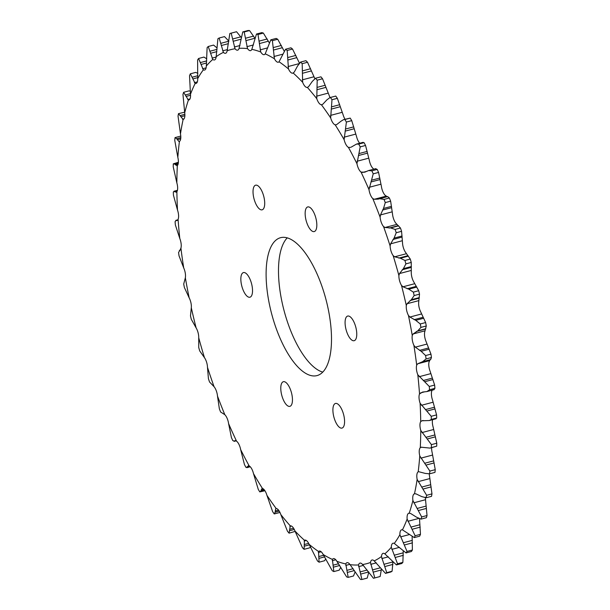 <?xml version="1.0" encoding="UTF-8"?>
<svg xmlns="http://www.w3.org/2000/svg" width="610" height="610" viewBox="0 0 610 610"><rect width="100%" height="100%" fill="white"/><g stroke="black" fill="none" stroke-linecap="round" stroke-linejoin="round"><path stroke-width="0.91" d="M354.906 324.322A12.741 5.017 -104.8 0 0 347.669 316.064A12.741 5.017 -104.8 0 0 346.945 332.45A12.741 5.017 -104.8 0 0 354.181 340.7A12.741 5.017 -104.8 0 0 354.906 324.322M314.966 215.193A12.741 5.017 -104.8 0 0 307.73 206.935A12.741 5.017 -104.8 0 0 307.005 223.313A12.741 5.017 -104.8 0 0 314.249 231.571A12.741 5.017 -104.8 0 0 314.966 215.193M262.849 193.446A12.741 5.017 -104.8 0 0 255.605 185.188A12.741 5.017 -104.8 0 0 254.888 201.567A12.741 5.017 -104.8 0 0 262.125 209.825A12.741 5.017 -104.8 0 0 262.849 193.446M250.664 280.829A12.741 5.017 -104.8 0 0 243.421 272.579A12.741 5.017 -104.8 0 0 242.704 288.957A12.741 5.017 -104.8 0 0 249.94 297.215A12.741 5.017 -104.8 0 0 250.664 280.829M290.596 389.965A12.741 5.017 -104.8 0 0 283.36 381.707A12.741 5.017 -104.8 0 0 282.643 398.094A12.741 5.017 -104.8 0 0 289.88 406.344A12.741 5.017 -104.8 0 0 290.596 389.965M342.721 411.712A12.741 5.017 -104.8 0 0 335.485 403.454A12.741 5.017 -104.8 0 0 334.76 419.832A12.741 5.017 -104.8 0 0 341.996 428.09A12.741 5.017 -104.8 0 0 342.721 411.712M321.081 283.902A71.317 28.091 -104.8 0 0 280.562 237.694A71.317 28.091 -104.8 0 0 276.528 329.377A71.317 28.091 -104.8 0 0 317.048 375.585A71.317 28.091 -104.8 0 0 321.081 283.902M287.241 237.877A71.317 28.091 -104.8 0 0 288.919 326.098A71.317 28.091 -104.8 0 0 322.759 372.123M335.759 96.06A281.698 110.974 75.2 0 1 337.345 98.309L331.992 99.72A281.698 110.974 75.2 0 0 330.406 97.478L335.759 96.06L329.949 97.569L326.83 99.918L322.728 104.31L321.409 104.745A265.853 104.729 75.2 0 1 330.666 117.905A8.471 3.34 -104.8 0 0 331.138 119.362A8.471 3.34 -104.8 0 0 335.172 124.836A265.853 104.729 75.2 0 1 344.116 139.667A8.471 3.34 -104.8 0 0 344.841 142.084A8.471 3.34 -104.8 0 0 348.44 147.384A265.853 104.729 75.2 0 1 356.957 163.694A8.471 3.34 -104.8 0 0 357.879 167.064A8.471 3.34 -104.8 0 0 361.036 172.081A265.853 104.729 75.2 0 1 369.004 189.649A8.471 3.34 -104.8 0 0 370.087 193.965A8.471 3.34 -104.8 0 0 372.794 198.601A265.853 104.729 75.2 0 1 380.114 217.19A8.471 3.34 -104.8 0 0 381.296 222.436A8.471 3.34 -104.8 0 0 383.553 226.585A265.853 104.729 75.2 0 1 390.118 245.937A8.471 3.34 -104.8 0 0 391.353 252.075A8.471 3.34 -104.8 0 0 393.16 255.643A265.853 104.729 75.2 0 1 398.887 275.506A8.471 3.34 -104.8 0 0 400.122 282.491A8.471 3.34 -104.8 0 0 401.494 285.396A265.853 104.729 75.2 0 1 406.298 305.496A8.471 3.34 -104.8 0 0 407.48 313.265A8.471 3.34 -104.8 0 0 408.441 315.439A265.853 104.729 75.2 0 1 412.261 335.5A8.471 3.34 -104.8 0 0 413.336 343.994A8.471 3.34 -104.8 0 0 413.9 345.359A265.853 104.729 75.2 0 1 416.691 365.115A8.471 3.34 -104.8 0 0 417.614 374.25A8.471 3.34 -104.8 0 0 417.804 374.761A265.853 104.729 75.2 0 1 419.528 393.946A8.471 3.34 -104.8 0 0 420.107 403.233A265.853 104.729 75.2 0 1 420.725 421.586A8.471 3.34 -104.8 0 0 420.763 430.408A265.853 104.729 75.2 0 1 420.275 447.679A8.471 3.34 -104.8 0 0 419.764 455.899A265.853 104.729 75.2 0 1 418.185 471.858A8.471 3.34 -104.8 0 0 417.141 479.376A265.853 104.729 75.2 0 1 414.48 493.803A8.471 3.34 -104.8 0 0 414.449 493.818A8.471 3.34 -104.8 0 0 412.909 500.52A265.853 104.729 75.2 0 1 409.211 513.223A8.471 3.34 -104.8 0 0 408.784 513.262A8.471 3.34 -104.8 0 0 407.137 519.041A265.853 104.729 75.2 0 1 402.447 529.846A8.471 3.34 -104.8 0 0 401.609 529.808A8.471 3.34 -104.8 0 0 399.901 534.688A265.853 104.729 75.2 0 1 394.289 543.449A8.471 3.34 -104.8 0 0 393.015 543.228A8.471 3.34 -104.8 0 0 391.3 547.254A265.853 104.729 75.2 0 1 384.834 553.85A8.471 3.34 -104.8 0 0 383.111 553.331A8.471 3.34 -104.8 0 0 381.441 556.564A265.853 104.729 75.2 0 1 374.212 560.91A8.471 3.34 -104.8 0 0 372.039 559.995A8.471 3.34 -104.8 0 0 370.468 562.496A265.853 104.729 75.2 0 1 362.576 564.532A8.471 3.34 -104.8 0 0 359.953 563.114A8.471 3.34 -104.8 0 0 358.527 564.959A265.853 104.729 75.2 0 1 350.071 564.662A8.471 3.34 -104.8 0 0 347.006 562.656A8.471 3.34 -104.8 0 0 345.779 563.937A265.853 104.729 75.2 0 1 336.88 561.307A8.471 3.34 -104.8 0 0 333.38 558.63A8.471 3.34 -104.8 0 0 332.397 559.439A265.853 104.729 75.2 0 1 323.17 554.505A8.471 3.34 -104.8 0 0 319.259 551.082A8.471 3.34 -104.8 0 0 318.557 551.516A265.853 104.729 75.2 0 1 309.133 544.356A8.471 3.34 -104.8 0 0 304.825 540.117A8.471 3.34 -104.8 0 0 304.451 540.285A265.853 104.729 75.2 0 1 294.95 530.99A8.471 3.34 -104.8 0 0 290.284 525.881A265.853 104.729 75.2 0 1 280.829 514.588A8.471 3.34 -104.8 0 0 276.2 508.534A265.853 104.729 75.2 0 1 266.944 495.373A8.471 3.34 -104.8 0 0 262.437 488.442A265.853 104.729 75.2 0 1 253.493 473.612A8.471 3.34 -104.8 0 0 249.17 465.895A265.853 104.729 75.2 0 1 240.653 449.585A8.471 3.34 -104.8 0 0 236.573 441.198A265.853 104.729 75.2 0 1 228.597 423.63A8.471 3.34 -104.8 0 0 224.815 414.678A265.853 104.729 75.2 0 1 217.495 396.088A8.471 3.34 -104.8 0 0 214.057 386.694A265.853 104.729 75.2 0 1 207.492 367.342A8.471 3.34 -104.8 0 0 204.449 357.635A265.853 104.729 75.2 0 1 198.723 337.772A8.471 3.34 -104.8 0 0 196.115 327.883A265.853 104.729 75.2 0 1 191.311 307.783A8.471 3.34 -104.8 0 0 189.169 297.84A265.853 104.729 75.2 0 1 185.349 277.779A8.471 3.34 -104.8 0 0 183.709 267.92A265.853 104.729 75.2 0 1 180.918 248.163A8.471 3.34 -104.8 0 0 179.805 238.518A265.853 104.729 75.2 0 1 178.082 219.341A8.471 3.34 -104.8 0 0 177.502 210.046A265.853 104.729 75.2 0 1 176.885 191.692A8.471 3.34 -104.8 0 0 176.847 182.87A265.853 104.729 75.2 0 1 177.335 165.6A8.471 3.34 -104.8 0 0 177.838 157.38A265.853 104.729 75.2 0 1 179.424 141.421A8.471 3.34 -104.8 0 0 180.469 133.903A265.853 104.729 75.2 0 1 183.13 119.476A8.471 3.34 -104.8 0 0 183.16 119.468A8.471 3.34 -104.8 0 0 184.7 112.758A265.853 104.729 75.2 0 1 188.399 100.055A8.471 3.34 -104.8 0 0 188.818 100.017A8.471 3.34 -104.8 0 0 190.472 94.237A265.853 104.729 75.2 0 1 195.154 83.433A8.471 3.34 -104.8 0 0 196.001 83.471A8.471 3.34 -104.8 0 0 197.709 78.591A265.853 104.729 75.2 0 1 203.321 69.83A8.471 3.34 -104.8 0 0 204.594 70.051A8.471 3.34 -104.8 0 0 206.31 66.025A265.853 104.729 75.2 0 1 212.776 59.429A8.471 3.34 -104.8 0 0 214.499 59.948A8.471 3.34 -104.8 0 0 216.169 56.715A265.853 104.729 75.2 0 1 223.397 52.369A8.471 3.34 -104.8 0 0 225.563 53.283A8.471 3.34 -104.8 0 0 227.141 50.782A265.853 104.729 75.2 0 1 235.033 48.747A8.471 3.34 -104.8 0 0 237.656 50.165A8.471 3.34 -104.8 0 0 239.082 48.32L242.757 31.918A281.698 110.974 75.2 0 1 244.198 31.964L247.538 48.617A8.471 3.34 -104.8 0 0 250.603 50.622A8.471 3.34 -104.8 0 0 251.831 49.341L256.474 34.038A281.698 110.974 75.2 0 1 257.992 34.488L260.729 51.972A8.471 3.34 -104.8 0 0 264.229 54.648A8.471 3.34 -104.8 0 0 265.213 53.84L270.81 39.833A281.698 110.974 75.2 0 1 272.388 40.679L274.439 58.773A8.471 3.34 -104.8 0 0 278.351 62.197A8.471 3.34 -104.8 0 0 279.052 61.762L285.571 49.227A281.698 110.974 75.2 0 1 287.18 50.455L288.477 68.922A8.471 3.34 -104.8 0 0 292.785 73.162A8.471 3.34 -104.8 0 0 293.158 72.994L294.294 72.018L297.573 65.979L300.562 62.09A281.698 110.974 75.2 0 1 302.186 63.676L302.651 82.289A8.471 3.34 -104.8 0 0 307.326 87.398L308.576 86.673L312.282 81.427L315.576 78.24A281.698 110.974 75.2 0 1 317.192 80.177L316.781 98.69A8.471 3.34 -104.8 0 0 316.964 99.216A8.471 3.34 -104.8 0 0 321.409 104.745L321.912 104.668M307.326 87.398A8.471 3.34 -104.8 0 0 307.341 87.39A265.853 104.729 75.2 0 1 316.781 98.69M315.576 78.24L320.929 76.829A281.698 110.974 75.2 0 1 322.537 78.759L329.171 95.412A8.471 3.34 -104.8 0 0 329.354 95.938A8.471 3.34 -104.8 0 0 330.033 97.547M335.172 124.836L336.56 124.676L341.036 121.192L343.521 119.659L344.863 119.522A281.698 110.974 75.2 0 1 346.396 122.053L344.116 139.667M337.345 98.309L343.056 114.627A8.471 3.34 -104.8 0 0 343.529 116.083A8.471 3.34 -104.8 0 0 345.062 119.247M348.44 147.384L350.514 147.361M344.863 119.522L350.216 118.104A281.698 110.974 75.2 0 1 351.741 120.643L356.507 136.388A8.471 3.34 -104.8 0 0 357.231 138.805A8.471 3.34 -104.8 0 0 359.732 143.228M374.121 169.405L373.427 168.802A8.471 3.34 -104.8 0 1 370.27 163.785A8.471 3.34 -104.8 0 1 369.347 160.415L365.55 145.462L360.197 146.873L356.957 163.694M361.036 172.081L364.673 172.218L368.592 170.556L371.864 170.838A281.698 110.974 75.2 0 1 373.221 173.842L369.004 189.649M387.258 196.733L385.185 195.322A8.471 3.34 -104.8 0 1 382.478 190.686A8.471 3.34 -104.8 0 1 381.402 186.37L378.574 172.424L373.221 173.842M372.794 198.601L374.311 199.264L378.215 199.119L387.685 196.58L379.855 198.654M383.553 226.585L385.078 227.499L390.629 227.942L395.105 229.421L400.457 228.01L395.943 223.306A8.471 3.34 -104.8 0 1 393.686 219.158A8.471 3.34 -104.8 0 1 392.504 213.912L390.636 201.17L385.291 202.589L383.499 208.46L380.48 214.933L380.114 217.19M393.16 255.643L394.685 256.81L400.389 258.236L404.926 260.47L410.278 259.052L405.551 252.365A8.471 3.34 -104.8 0 1 403.744 248.796A8.471 3.34 -104.8 0 1 402.508 242.658L401.578 231.312L396.233 232.73L394.075 238.098L390.613 243.817L390.118 245.937M401.494 285.396L403.004 286.791L408.799 289.171L413.351 292.121L418.704 290.711L413.885 282.117A8.471 3.34 -104.8 0 1 412.512 279.212A8.471 3.34 -104.8 0 1 411.277 272.228L411.254 262.445L405.902 263.863L403.393 268.659L399.512 273.554L398.887 275.506M408.441 315.439L409.92 317.04L415.753 320.334L420.282 323.963L425.635 322.545L420.831 312.16A8.471 3.34 -104.8 0 1 419.871 309.987A8.471 3.34 -104.8 0 1 418.689 302.217L419.528 294.142L414.175 295.56L411.323 299.716L407.061 303.734L406.298 305.496M413.9 345.359L415.334 347.143L421.159 351.307L425.612 355.554L430.965 354.135L426.291 342.08A8.471 3.34 -104.8 0 1 425.734 340.715A8.471 3.34 -104.8 0 1 424.651 332.221L426.283 325.976L420.93 327.395L417.758 330.864L413.145 333.952L412.261 335.5M417.804 374.761L429.28 386.473L434.633 385.055L430.195 371.482A8.471 3.34 -104.8 0 1 430.004 370.971A8.471 3.34 -104.8 0 1 429.082 361.837L430.202 359.625M420.107 403.233L431.224 416.302A281.698 110.974 75.2 0 1 431.331 419.436L429.371 420.526L421.929 420.778L420.725 421.586M431.224 416.302L436.577 414.884L432.498 399.954A8.471 3.34 -104.8 0 1 431.918 390.659L432.223 389.805M420.763 430.408L431.43 444.629A281.698 110.974 75.2 0 1 431.346 447.58L430.149 448.106L421.228 447.206M431.43 444.629L436.783 443.211L433.153 427.13A8.471 3.34 -104.8 0 1 432.566 419.68M419.764 455.899L429.89 471.08A281.698 110.974 75.2 0 1 429.623 473.81L434.968 472.392L429.623 473.81L425.292 473.421L418.643 471.69M429.89 471.08L435.243 469.662L432.162 452.62A8.471 3.34 -104.8 0 1 431.621 447.717M417.141 479.376L426.626 495.297A281.698 110.974 75.2 0 1 426.169 497.76L421.724 496.593L415.906 493.825L414.48 493.803M426.626 495.297L431.971 493.879L429.531 476.097A8.471 3.34 -104.8 0 1 429.234 473.932M412.909 500.52L421.678 516.944A281.698 110.974 75.2 0 1 421.045 519.118L416.523 517.181L410.69 513.521L409.211 513.223M421.678 516.944L427.03 515.534L425.3 497.241M358.527 564.959L361.898 579.5A281.698 110.974 75.2 0 1 360.449 579.447L350.071 564.662M345.779 563.937L348.18 577.38A281.698 110.974 75.2 0 1 346.655 576.93L336.88 561.307M332.397 559.439L333.838 571.578A281.698 110.974 75.2 0 1 332.267 570.739L323.17 554.505M318.557 551.516L319.076 562.191A281.698 110.974 75.2 0 1 317.467 560.964L309.133 544.356M304.451 540.285L304.085 549.328A281.698 110.974 75.2 0 1 302.461 547.742L294.95 530.99M177.502 210.046L173.423 195.116A281.698 110.974 75.2 0 1 173.316 191.982L174.635 191.479L176.481 192.287L176.885 191.692M176.847 182.87L173.217 166.789A281.698 110.974 75.2 0 1 173.301 163.838L178.379 162.283M177.838 157.38L174.757 140.338A281.698 110.974 75.2 0 1 175.032 137.608L180.766 136.068M180.469 133.903L178.028 116.121A281.698 110.974 75.2 0 1 178.478 113.651L183.13 119.476M184.7 112.758L182.969 94.466A281.698 110.974 75.2 0 1 183.602 92.301L188.399 100.055M216.169 56.715L217.915 38.758A281.698 110.974 75.2 0 1 219.15 38.011L223.397 52.369M227.141 50.782L229.84 33.497A281.698 110.974 75.2 0 1 230.267 33.382A281.698 110.974 75.2 0 1 231.19 33.146L235.033 48.747M239.082 48.32A265.853 104.729 75.2 0 1 247.538 48.617M251.831 49.341A265.853 104.729 75.2 0 1 260.729 51.972M265.213 53.84A265.853 104.729 75.2 0 1 274.439 58.773M279.052 61.762A265.853 104.729 75.2 0 1 288.477 68.922M293.158 72.994A265.853 104.729 75.2 0 1 302.651 82.289M331.992 99.72L330.666 117.905M351.146 147.162L356.461 144.097L358.741 144.09A281.698 110.974 75.2 0 1 360.197 146.873M379.656 198.708L384.033 199.409A281.698 110.974 75.2 0 1 385.291 202.589M395.105 229.421A281.698 110.974 75.2 0 1 396.233 232.73M404.926 260.47A281.698 110.974 75.2 0 1 405.902 263.863M413.351 292.121A281.698 110.974 75.2 0 1 414.175 295.56M420.282 323.963A281.698 110.974 75.2 0 1 420.93 327.395M425.612 355.554A281.698 110.974 75.2 0 1 426.093 358.932L422.623 361.677L417.682 363.804L416.691 365.115M430.965 354.135A281.698 110.974 75.2 0 1 431.438 357.513L430.66 359.549L422.623 361.677M429.28 386.473A281.698 110.974 75.2 0 1 429.57 389.752L426.901 391.574L422.562 392.062L419.528 393.946M422.486 420.61L423.073 420.473M421.563 447.138L420.275 447.679M407.137 519.041L415.113 535.74A281.698 110.974 75.2 0 1 414.312 537.593L402.447 529.846M399.901 534.688L407.03 551.425A281.698 110.974 75.2 0 1 406.069 552.927L394.289 543.449M391.3 547.254L397.529 563.785A281.698 110.974 75.2 0 1 396.424 564.913L384.834 553.85M381.441 556.564L386.74 572.66A281.698 110.974 75.2 0 1 385.505 573.4L374.212 560.91M370.468 562.496L374.807 577.922A281.698 110.974 75.2 0 1 374.38 578.036A281.698 110.974 75.2 0 1 373.457 578.272L362.576 564.532M290.284 525.881A8.471 3.34 -104.8 0 0 290.268 525.889L289.071 533.17A281.698 110.974 75.2 0 1 287.462 531.241L280.829 514.588M276.452 508.557L275.682 508.763L276.2 508.534L275.682 508.763L275.171 512.202L274.241 513.94A281.698 110.974 75.2 0 1 272.655 511.691L266.944 495.373M279.967 512.453L274.241 513.94M262.079 488.336L260.966 490.92L259.784 491.896A281.698 110.974 75.2 0 1 258.259 489.357L253.493 473.612M264.938 490.753L259.784 491.896M249.17 465.895L248.522 465.567L246.844 467.672L250.268 466.772M249.94 466.452L245.906 467.329A281.698 110.974 75.2 0 1 244.45 464.538L240.653 449.585M236.573 441.198L235.879 440.595L234.11 441.373L236.207 440.816M236.108 440.733L234.37 441.19L232.791 440.58A281.698 110.974 75.2 0 1 231.426 437.576L228.597 423.63M235.879 440.595L234.697 440.778L235.696 440.519M224.815 414.678L220.614 412.002A281.698 110.974 75.2 0 1 219.364 408.83L217.495 396.088M214.057 386.694L209.543 381.99A281.698 110.974 75.2 0 1 208.422 378.688L207.492 367.342M204.449 357.635L199.722 350.948A281.698 110.974 75.2 0 1 198.746 347.555L198.723 337.772M196.115 327.883L191.296 319.289A281.698 110.974 75.2 0 1 190.472 315.858L191.311 307.783M189.169 297.84L184.365 287.455A281.698 110.974 75.2 0 1 183.717 284.024L185.349 277.779M183.709 267.92L179.035 255.864A281.698 110.974 75.2 0 1 178.562 252.487L179.866 250.359M179.927 250.336L180.918 248.163M179.34 250.451L180.095 250.252L179.34 250.451M179.805 238.518L175.367 224.945A281.698 110.974 75.2 0 1 175.078 221.666L176.16 220.378L177.777 220.195L178.082 219.341M177.685 220.317L176.648 220.591L177.777 220.195M177.975 219.783L175.832 220.347L177.929 219.913M177.434 190.32L173.957 191.235L177.304 190.77M177.091 165.859L174.818 164.128L173.301 163.838M179.653 141.253L178.86 141.467L179.424 141.421L178.86 141.467L176.702 138.699L175.032 137.608M190.472 94.237L189.535 75.67A281.698 110.974 75.2 0 1 190.335 73.825L195.154 83.433M197.709 78.591L197.617 59.986A281.698 110.974 75.2 0 1 198.578 58.491L203.321 69.83M228.887 41.183L224.495 36.6L219.15 38.011M230.267 33.382L235.62 31.964A281.698 110.974 75.2 0 1 236.543 31.728L231.19 33.146M242.757 31.918L248.102 30.5A281.698 110.974 75.2 0 1 249.551 30.553L244.198 31.964M256.474 34.038L261.82 32.62A281.698 110.974 75.2 0 1 263.345 33.07L257.992 34.488M270.81 39.833L276.162 38.422A281.698 110.974 75.2 0 1 277.733 39.261L272.388 40.679M285.571 49.227L290.924 47.809A281.698 110.974 75.2 0 1 292.533 49.036L287.18 50.455M300.562 62.09L305.915 60.672A281.698 110.974 75.2 0 1 307.539 62.258L302.186 63.676M322.537 78.759L317.192 80.177M351.741 120.643L346.396 122.053M358.741 144.09L364.094 142.671A281.698 110.974 75.2 0 1 365.55 145.462M371.864 170.838L377.209 169.42A281.698 110.974 75.2 0 1 378.574 172.424M384.033 199.409L389.386 197.998A281.698 110.974 75.2 0 1 390.636 201.17M400.457 228.01A281.698 110.974 75.2 0 1 401.578 231.312M410.278 259.052A281.698 110.974 75.2 0 1 411.254 262.445M418.704 290.711A281.698 110.974 75.2 0 1 419.528 294.142M425.635 322.545A281.698 110.974 75.2 0 1 426.283 325.976M431.438 357.513L426.093 358.932M434.633 385.055A281.698 110.974 75.2 0 1 434.922 388.334L429.57 389.752M436.577 414.884A281.698 110.974 75.2 0 1 436.684 418.018L431.331 419.436M436.783 443.211A281.698 110.974 75.2 0 1 436.699 446.162L431.346 447.58M435.243 469.662A281.698 110.974 75.2 0 1 434.968 472.392M431.971 493.879A281.698 110.974 75.2 0 1 431.522 496.349L426.169 497.76M427.03 515.534A281.698 110.974 75.2 0 1 426.398 517.699L421.045 519.118M415.113 535.74L420.465 534.329A281.698 110.974 75.2 0 1 419.665 536.175L414.312 537.593M407.03 551.425L412.383 550.014A281.698 110.974 75.2 0 1 411.422 551.509L406.069 552.927M397.529 563.785L402.875 562.374A281.698 110.974 75.2 0 1 401.776 563.503L396.424 564.913M386.74 572.66L392.085 571.242A281.698 110.974 75.2 0 1 390.85 571.989L385.505 573.4M374.807 577.922L380.16 576.503A281.698 110.974 75.2 0 1 379.733 576.618L374.38 578.036M361.898 579.5L367.243 578.082L368.814 571.944M348.18 577.38L353.525 575.962L355.134 571.814M333.838 571.578L339.19 570.167L340.776 567.277M319.076 562.191L324.428 560.773L325.862 558.951M304.085 549.328L309.438 547.91L310.604 546.934M289.071 533.17L295.179 531.394M184.693 112.194L178.478 113.651M190.48 91.18L188.955 90.882L183.602 92.301M197.861 73.314L195.688 72.407L190.335 73.825M206.76 58.842L203.931 57.073L198.578 58.491M241.263 37.53L236.543 31.728M254.911 38.255L249.551 30.553M269.223 42.723L263.345 33.07M284.138 51.049L277.733 39.261M299.624 63.501L292.533 49.036M314.844 78.644L307.539 62.258M350.216 118.104L343.521 119.659M364.094 142.671L362.691 142.854M377.209 169.42L375.63 168.81M389.386 197.998L387.663 196.595M433.84 389.622L434.922 388.334M435.365 418.521L436.684 418.018M430.149 448.106L436.699 446.162M420.465 534.329L419.535 519.194M412.383 550.014L412.139 536.686M402.875 562.374L403.24 551.158M392.085 571.242L392.954 561.909M380.16 576.503L381.402 569.199M206.31 66.025L207.125 47.626A281.698 110.974 75.2 0 1 208.223 46.497L212.776 59.429M217.046 47.938L213.576 45.087L208.223 46.497M253.463 44.942L246.882 46.68M267.767 47.847L260.135 49.867M366.793 171.341L362.523 172.477M385.901 196.199L374.311 199.264M396.675 224.434L385.078 227.499M406.283 253.745L394.685 256.81M414.594 283.726L403.004 286.791M421.51 313.975L409.92 317.04M426.924 344.078L415.334 347.143M430.774 373.633L419.177 376.698M432.993 402.242L421.403 405.307M433.565 429.516L421.975 432.582M432.475 455.083L420.885 458.148M430.69 484.714L421.655 487.1M426.108 506.087L417.072 508.473M206.111 67.855L202.596 68.785M206.637 62.975L201.003 64.462M206.729 60.901L200.469 62.556M197.869 75.709L192.234 77.195M197.8 77.592L192.806 78.911M197.343 81.885L194.445 82.655M190.495 93.605L185.47 94.931M190.533 95.251L186.065 96.433M189.946 98.957L187.72 99.544M184.86 114.314L180.27 115.526M184.868 115.732L180.873 116.792M184.022 118.836L182.497 119.24M180.804 137.608L176.702 138.699M180.705 138.805L177.297 139.713M178.295 163.205L174.818 164.128M178.089 164.166L175.39 164.883M177.014 191.471L175.169 191.959M249.337 465.994L247.538 466.475M263.772 489.289L261.095 489.998M264.412 490.013L260.966 490.92M278.572 510.135L275.186 511.035M279.25 511.119L275.171 512.202M291.328 525.995L289.834 526.392M293.593 528.252L289.62 529.297M294.287 529.48L289.719 530.685M306.312 540.468L304.108 541.047M308.652 543.373L304.199 544.547M309.423 544.814L304.421 546.141M321.188 551.775L318.321 552.538M323.696 555.26L318.733 556.579M324.688 556.861L319.076 558.341M335.767 559.774L332.275 560.697M338.626 563.731L333.014 565.218M339.724 565.485L333.495 567.14M349.843 564.341L345.779 565.417M353.159 568.688L346.854 570.358M354.372 570.571L347.464 572.401M363.446 565.371L358.649 566.637M367.128 570.053L360.068 571.921M368.455 572.035L360.807 574.056M376.332 562.862L370.72 564.341M380.365 567.811L372.481 569.892M381.349 569.976L373.343 572.096M388.364 556.831L381.829 558.562M392.84 561.94L383.919 564.303M392.901 564.418L384.902 566.53M399.405 547.361L391.811 549.374M403.263 552.828L394.228 555.214M403.324 555.329L395.326 557.448M409.363 534.566L400.549 536.899M412.307 540.376L403.263 542.763M412.474 542.847L404.476 544.966M418.635 518.47L407.907 521.306M419.954 524.722L410.919 527.116M420.221 527.131L412.223 529.251M425.399 499.742L413.801 502.815M426.466 508.404L418.468 510.517M429.737 478.598L418.147 481.664M431.125 486.902L423.119 489.022M433.634 460.893L424.591 463.28M434.122 462.929L426.123 465.049M434.892 434.945L425.856 437.339M435.441 436.813L427.435 438.925M424.743 391.788L420.625 392.878M434.465 407.228L425.422 409.623M435.037 408.891L427.038 411.01M430.622 359.557L422.89 361.608M429.28 360.731L417.682 363.804M432.337 378.108L423.302 380.503M432.94 379.55L424.934 381.669M425.765 328.744L417.758 330.864M425.414 329.087L416.378 331.482M424.735 330.887L413.145 333.952M428.555 347.99L419.52 350.384M429.158 349.194L421.159 351.307M419.322 297.604L411.323 299.716M419.07 298.206L410.027 300.6M418.651 300.669L407.061 303.734M423.165 317.269L414.129 319.663M423.752 318.222L415.753 320.334M411.392 266.539L403.393 268.659M411.232 267.401L402.196 269.795M411.109 270.489L399.512 273.554M416.233 286.372L407.198 288.759M416.798 287.051L408.799 289.171M402.074 235.986L394.075 238.098M402.028 237.092L392.985 239.478M402.211 240.752L390.613 243.817M407.861 255.704L398.826 258.099M408.387 256.116L400.389 258.236M391.498 206.348L383.499 208.46M391.567 207.682L382.531 210.069M392.07 211.868L380.48 214.933M398.162 225.692L389.119 228.079M398.627 225.83L390.629 227.942M379.809 178.028L371.81 180.148M380 179.569L370.964 181.963M380.838 184.22L369.248 187.285M367.159 151.417L359.16 153.529M367.479 153.141L358.444 155.527M368.654 158.181L357.063 161.253M353.731 126.865L345.725 128.977M354.174 128.748L345.138 131.135M355.691 134.116L344.101 137.181M339.686 104.706L331.688 106.826M340.266 106.719L331.222 109.114M342.118 112.331L330.529 115.397M325.237 85.24L317.231 87.36M325.938 87.36L316.903 89.746M328.127 93.139L316.529 96.205M310.559 68.739L302.56 70.859M311.39 70.928L302.354 73.314M313.898 76.784L302.301 79.857M295.865 55.411L287.867 57.531M296.818 57.637L287.783 60.032M298.877 63.699L288.034 66.566M281.347 45.453L273.349 47.565M282.422 47.687L273.379 50.073M282.781 54.183L273.913 56.524M267.203 38.979L259.204 41.099M268.385 41.19L259.349 43.584M253.63 36.097L245.624 38.216M254.843 38.27L245.868 40.641M240.797 36.836L232.799 38.948M241.049 39.2L233.127 41.297M239.989 45.514L234.339 47.008M228.567 41.274L220.889 43.302M228.384 43.653L221.3 45.529M227.499 49.562L222.673 50.843M216.131 57.05L212.044 58.133M216.878 51.614L210.541 53.283M217.007 49.372L210.069 51.202M436.043 418.765L429.371 420.526M434.167 389.653L426.901 391.574M375.89 168.627L368.661 170.541M363.156 142.328L356.461 144.097"/></g></svg>

